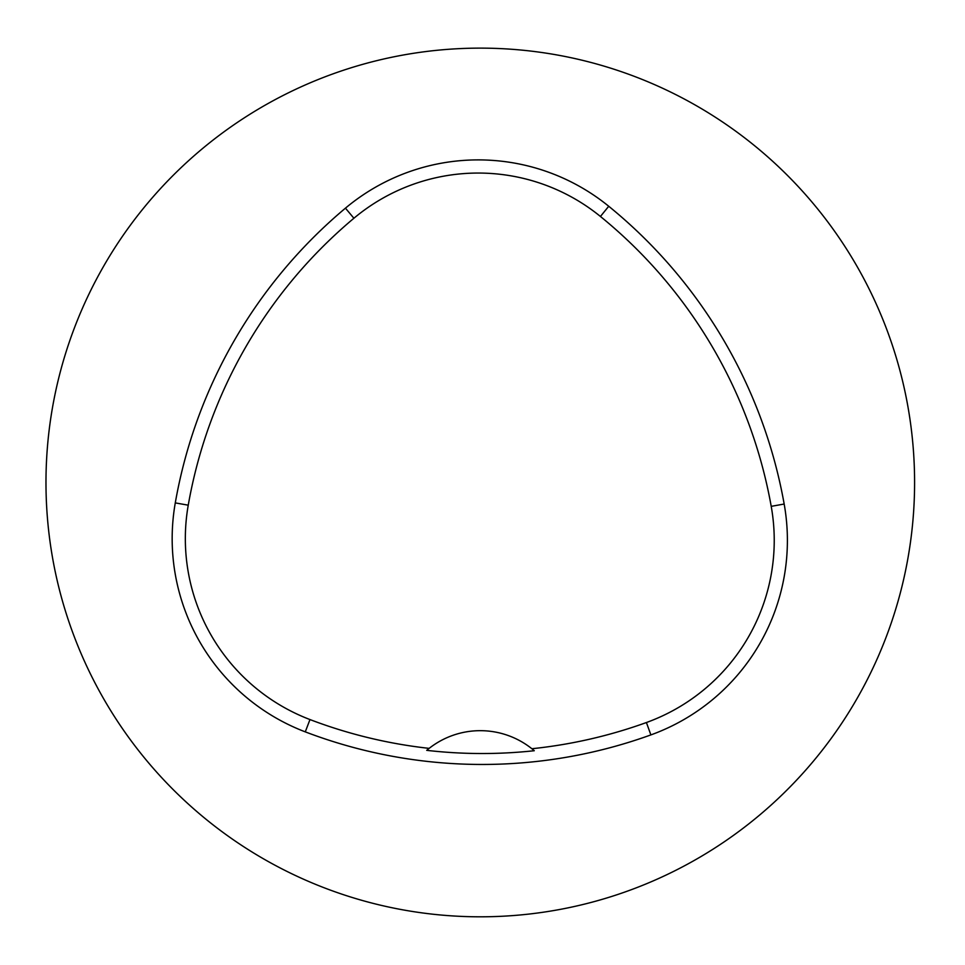 <?xml version="1.0" encoding="UTF-8"?>
<svg xmlns="http://www.w3.org/2000/svg" width="965" height="965" viewBox="0 0 965 965"><rect width="100%" height="100%" fill="white"/><g stroke="black" fill="none" stroke-linecap="round" stroke-linejoin="round"><path stroke-width="1.45" d="M914.591 482.5A434.298 434.298 0 0 1 439.051 914.844A434.298 434.298 0 0 1 53.811 400.403A434.298 434.298 0 0 1 914.591 482.5M784.171 504.032A206.812 206.812 0 0 1 650.88 734.908A496.348 496.348 0 0 1 305.278 731.868A206.812 206.812 0 0 1 175.28 502.898A496.348 496.348 0 0 1 345.446 208.163A206.812 206.812 0 0 1 608.734 206.257A496.348 496.348 0 0 1 784.171 504.032L771.216 506.348A193.651 193.651 0 0 1 646.405 722.532A483.188 483.188 0 0 1 531.872 748.731A82.725 82.725 0 0 1 534.272 750.722L531.872 748.731A82.725 82.725 0 0 0 429.148 748.37L426.723 750.348A485.419 485.419 0 0 0 534.272 750.722M426.723 750.348A82.725 82.725 0 0 1 429.148 748.37A483.188 483.188 0 0 1 309.97 719.564A193.651 193.651 0 0 1 188.247 505.178A483.188 483.188 0 0 1 353.902 218.247A193.651 193.651 0 0 1 600.435 216.474A483.188 483.188 0 0 1 771.216 506.348M608.734 206.257L600.435 216.474M345.446 208.163L353.902 218.247M175.28 502.898L188.247 505.178M305.278 731.868L309.97 719.564M650.88 734.908L646.405 722.532"/></g></svg>
